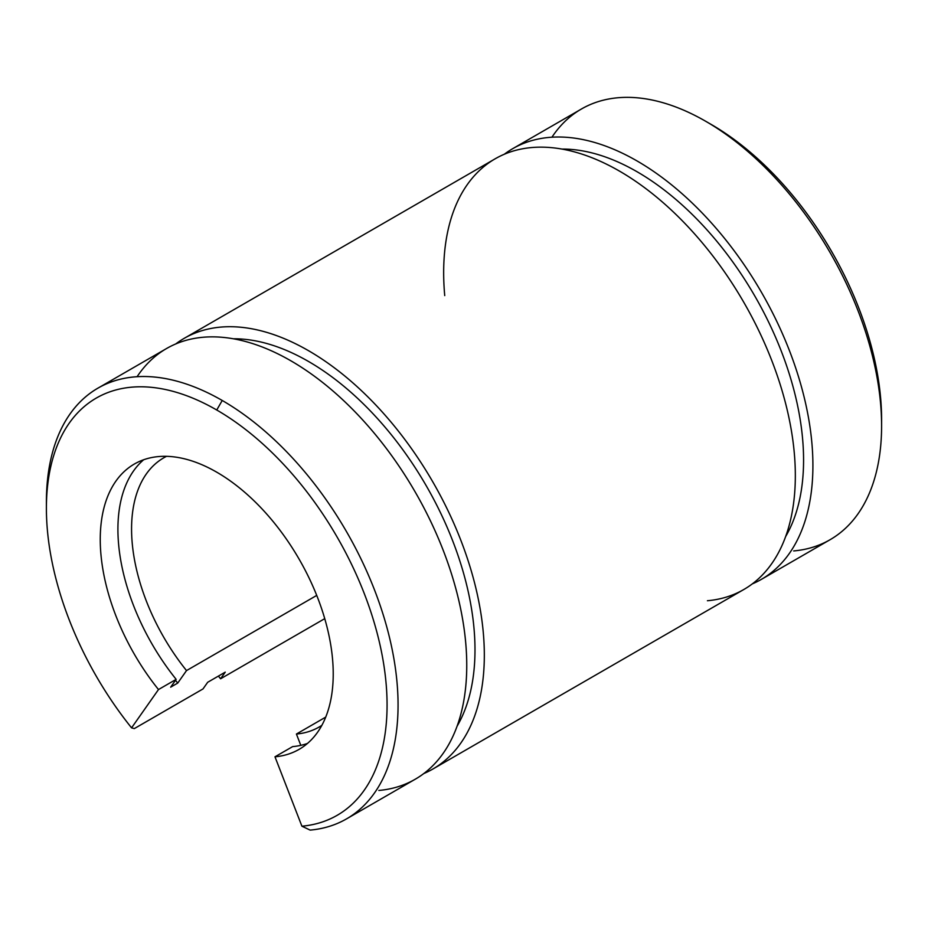 <?xml version="1.0" encoding="UTF-8"?>
<svg xmlns="http://www.w3.org/2000/svg" width="928" height="928" viewBox="0 0 928 928"><rect width="100%" height="100%" fill="white"/><g stroke="black" fill="none" stroke-linecap="round" stroke-linejoin="round"><path stroke-width="1.39" d="M46.423 505.215A248.669 143.562 60 0 1 97.904 388.171A248.669 143.562 60 0 1 222.233 400.478A248.669 143.562 60 0 1 384.679 619.614A248.669 143.562 60 0 1 346.562 818.867A248.669 143.562 60 0 1 310.149 830.108L301.902 826.198L310.149 830.108A248.669 143.562 -120 0 0 392.068 649.02A248.669 143.562 -120 0 0 222.233 400.478L216.734 410.002A240.897 139.084 60 0 1 381.269 650.772A240.897 139.084 60 0 1 301.902 826.198L274.978 756.807A164.743 95.108 -120 0 0 299.106 749.36A164.743 95.108 -120 0 0 299.106 559.132A164.743 95.108 -120 0 0 134.363 464.023A164.743 95.108 -120 0 0 158.491 689.55A164.743 95.108 60 0 1 127.507 468.71A164.743 95.108 60 0 1 305.973 571.752A164.743 95.108 60 0 1 274.978 756.807L292.645 746.611A164.743 95.108 -120 0 0 307.458 743.444A164.743 95.108 60 0 1 292.645 746.611L274.978 756.807L301.902 826.198A240.897 139.084 -120 0 0 381.269 650.772A240.897 139.084 -120 0 0 216.734 410.002A240.897 139.084 -120 0 0 52.2 460.787A240.897 139.084 -120 0 0 131.567 727.854L134.316 728.596L203 688.936L207.675 682.289L225.249 672.139L220.586 678.786L324.742 618.651L220.586 678.786A248.669 143.562 60 0 1 218.428 676.083A248.669 143.562 -120 0 0 220.586 678.786L225.249 672.139L207.675 682.289L203 688.936L134.316 728.596L131.567 727.854A240.897 139.084 60 0 1 46.4 508.347A240.897 139.084 60 0 1 216.734 410.002L222.233 400.478A248.669 143.562 -120 0 0 46.4 502.002L46.4 508.347M881.6 425.871L881.6 419.526A240.897 139.084 -120 0 0 711.266 124.491L705.767 121.313A248.669 143.562 60 0 1 881.6 425.871A248.669 143.562 60 0 1 793.684 550.942M551.928 137.205A248.669 143.562 60 0 1 705.767 121.313M708.54 122.937A240.897 139.084 60 0 1 881.577 422.658M296.415 734.036A155.417 89.726 -120 0 0 319.174 727.007A155.417 89.726 -120 0 0 321.854 725.348A155.417 89.726 60 0 1 296.415 734.036L300.8 745.346L296.415 734.036L325.716 717.112L296.415 734.036M166.53 456.332A155.417 89.726 -120 0 0 163.757 457.817A155.417 89.726 -120 0 0 186.516 670.584L316.726 595.405L186.516 670.584A155.417 89.726 60 0 1 166.53 456.332M175.496 680.294A180.276 104.087 -120 0 0 177.724 683.089L186.516 670.584L177.724 683.089A180.276 104.087 60 0 1 175.496 680.294M170.659 687.172L177.724 683.089L170.659 687.172L176.158 679.354L170.659 687.172M143.678 459.743A164.743 95.108 -120 0 0 176.158 679.354A164.743 95.108 60 0 1 143.678 459.743M158.491 689.55L176.158 679.354L158.491 689.55L131.567 727.854L158.491 689.55M346.562 818.867L415.245 779.218A248.669 143.562 -120 0 0 415.245 492.084A248.669 143.562 -120 0 0 166.588 348.51L97.904 388.171M137.077 376.722A248.669 143.562 60 0 1 414.12 490.135A248.669 143.562 60 0 1 378.833 790.459M457.04 726.299A235.457 135.94 -120 0 0 426.23 485.738A235.457 135.94 -120 0 0 233.299 338.778A235.457 135.94 60 0 1 426.23 485.738A235.457 135.94 60 0 1 457.04 726.299M423.725 773.592A248.669 143.562 -120 0 0 432.831 481.934A248.669 143.562 -120 0 0 175.682 343.975A248.669 143.562 60 0 1 184.173 338.36A248.669 143.562 60 0 1 432.831 481.934A248.669 143.562 60 0 1 432.831 769.057A248.669 143.562 60 0 1 423.725 773.592M432.831 769.057L743.827 589.5A248.669 143.562 -120 0 0 743.838 302.377A248.669 143.562 -120 0 0 495.169 158.804L184.173 338.36M444.732 295.603A248.669 143.562 60 0 1 576.334 152.412A248.669 143.562 60 0 1 782.408 391.802A248.669 143.562 60 0 1 707.414 600.741M785.622 536.593A235.457 135.94 -120 0 0 754.812 296.032A235.457 135.94 -120 0 0 561.892 149.072A235.457 135.94 60 0 1 754.812 296.032A235.457 135.94 60 0 1 785.622 536.593M752.318 583.886A248.669 143.562 -120 0 0 761.412 292.227A248.669 143.562 -120 0 0 504.275 154.268A248.669 143.562 60 0 1 512.755 148.654A248.669 143.562 60 0 1 761.412 292.227A248.669 143.562 60 0 1 761.412 579.35A248.669 143.562 60 0 1 752.318 583.886M761.412 579.35L830.096 539.702A248.669 143.562 -120 0 0 830.096 252.567A248.669 143.562 -120 0 0 581.438 109.005L512.755 148.654"/></g></svg>
